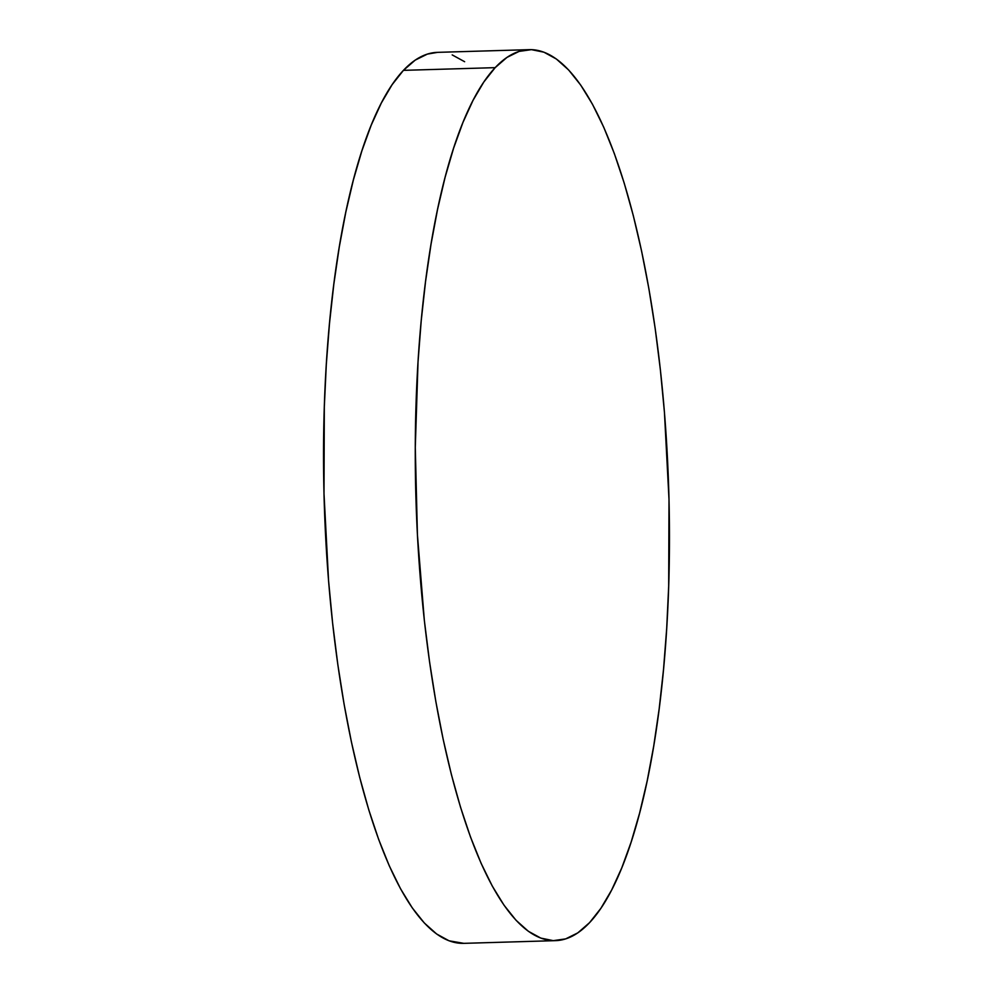 <?xml version="1.0" encoding="UTF-8"?>
<svg xmlns="http://www.w3.org/2000/svg" width="993" height="993" viewBox="0 0 993 993"><rect width="100%" height="100%" fill="white"/><g stroke="black" fill="none" stroke-linecap="round" stroke-linejoin="round"><path stroke-width="1.49" d="M529.232 49.65L437.503 52.356A445.696 126.471 88.3 0 0 403.431 70.354A445.696 126.471 88.3 0 0 327.243 563.043A445.696 126.471 88.3 0 0 463.768 943.35L555.497 940.644A445.696 126.471 -91.7 0 1 418.984 560.337A445.696 126.471 -91.7 0 1 495.172 67.648L403.431 70.354L495.172 67.648A445.696 126.471 -91.7 0 1 529.232 49.65A445.696 126.471 -91.7 0 1 665.757 429.957A445.696 126.471 -91.7 0 1 589.569 922.646A445.696 126.471 -91.7 0 1 555.497 940.644M589.569 922.646L600.902 908.297L611.676 889.976L621.792 867.845L631.126 842.126L639.616 813.056L647.175 780.932L653.717 746.066L659.178 708.766L663.523 669.419L666.7 628.395L668.686 586.081L668.997 499.243L664.429 412.256L660.37 369.756L655.181 328.447L648.901 288.764L641.59 251.055L633.323 215.704L624.187 183.035L614.27 153.381L603.645 127.017L592.436 104.191L580.744 85.137L568.691 70.031L556.365 59.009L543.928 52.195L531.454 49.65L519.103 51.4L506.964 57.408L495.172 67.648L483.827 81.997L473.053 100.318L462.949 122.449L453.602 148.18L445.112 177.238L437.565 209.362L431.024 244.241L425.55 281.528L421.206 320.876L418.028 361.899L415.285 447.396L417.42 534.731L424.359 620.538L429.559 661.847L435.84 701.542L443.151 739.239L451.405 774.602L460.541 807.259L470.471 836.913L481.096 863.289L492.305 886.104L503.997 905.157L516.05 920.275L528.363 931.285L540.813 938.1L553.275 940.644L565.638 938.894L577.777 932.886L589.569 922.646M437.59 52.356L427.362 54.106L415.223 60.114L403.431 70.354L392.098 84.703L381.324 103.024L371.208 125.155L361.874 150.874L353.384 179.944L345.825 212.068L339.283 246.934L333.822 284.234L329.477 323.581L326.3 364.605L324.314 406.919L324.003 493.757L328.571 580.744L332.63 623.244L337.819 664.553L344.099 704.236L351.41 741.945L359.677 777.296L368.813 809.965L378.73 839.619L389.355 865.983L400.564 888.809L412.256 907.863L424.309 922.969L436.635 933.991L449.072 940.805L463.855 943.35M464.637 61.715L452.187 54.9"/></g></svg>
